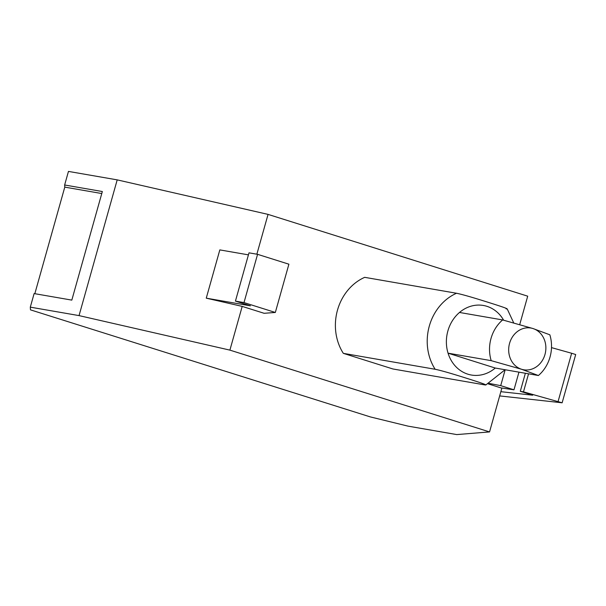 <?xml version="1.0" encoding="UTF-8"?>
<svg xmlns="http://www.w3.org/2000/svg" width="606" height="606" viewBox="0 0 606 606"><rect width="100%" height="100%" fill="white"/><g stroke="black" fill="none" stroke-linecap="round" stroke-linejoin="round"><path stroke-width="0.91" d="M525.364 373.258L520.296 391.294L532.674 395.195L500.859 391.681M520.296 391.294L523.486 391.847L528.553 373.811M558.081 401.528L571.647 353.26L575.7 354.533L562.133 402.801L523.486 391.847M551.498 347.617L571.647 353.26M562.133 402.801L499.67 395.915M34.83 293.705L64.781 187.125L64.637 184.989L102.338 191.526L71.819 300.114L34.118 293.577L30.3 307.151L30.482 309.855L370.433 416.943L408.02 426.132L456.765 434.585L489.55 431.919L501.882 388.029M101.77 193.541L64.781 187.125M491.201 360.653L521.546 369.259A21.18 18.521 -80.2 0 1 509.57 343.322A21.18 18.521 -80.2 0 1 532.992 328.543A21.18 18.521 -80.2 0 1 544.976 354.48A21.18 18.521 -80.2 0 1 521.546 369.259L538.401 375.523L495.261 368.039A35.3 30.868 -80.2 0 1 448.054 353.169L491.201 360.653A35.3 30.868 -80.2 0 1 491.019 338.436A35.3 30.868 -80.2 0 1 502.639 319.938L459.5 312.461A35.3 30.868 -80.2 0 1 503.639 320.21M459.5 312.461A35.3 30.868 -80.2 0 0 447.879 330.952A35.3 30.868 -80.2 0 0 448.054 353.169L495.261 368.039M502.639 319.938L532.992 328.543L549.847 334.807A35.3 30.868 -80.2 0 1 550.028 357.025A35.3 30.868 -80.2 0 1 538.401 375.523M275.329 312.461L243.998 302.591L257.565 254.323L288.895 264.193L275.329 312.461L264.11 313.294L242.195 306.394L229.901 350.124L79.045 315.605L117.2 179.868L68.455 171.415L64.637 184.989M79.045 315.605L30.3 307.151M257.565 254.323L248.998 252.838L235.431 301.106L243.998 302.591M242.195 306.394L206.26 298.167L250.422 305.825L235.431 301.106M206.26 298.167L219.826 249.899L248.43 254.861M505.177 369.758L500.715 385.643L513.979 389.817L518.948 372.145M484.732 384.893L392.908 368.971L343.329 353.351L435.153 369.274C443.297 370.948 457.454 375.402 466.385 378.205C475.149 380.977 489.216 385.416 484.732 384.893L485.807 384.984L505.086 369.743M117.2 179.868L268.057 214.388L256.861 254.202M519.706 324.627L527.705 296.175L268.057 214.388M229.901 350.124L489.55 431.919M500.715 385.643L489.125 383.416M488.201 383.886L500.912 387.885L513.979 389.817M343.329 353.351A49.434 43.231 -80.2 0 1 337.489 310.136A49.434 43.231 -80.2 0 1 364.698 277.336L456.523 293.259C464.658 294.933 478.816 299.387 487.754 302.182C496.511 304.954 510.585 309.393 506.101 308.878M435.153 369.274A49.434 43.231 -80.2 0 1 429.313 326.066A49.434 43.231 -80.2 0 1 456.523 293.259M513.744 322.968L507.192 308.878"/></g></svg>
